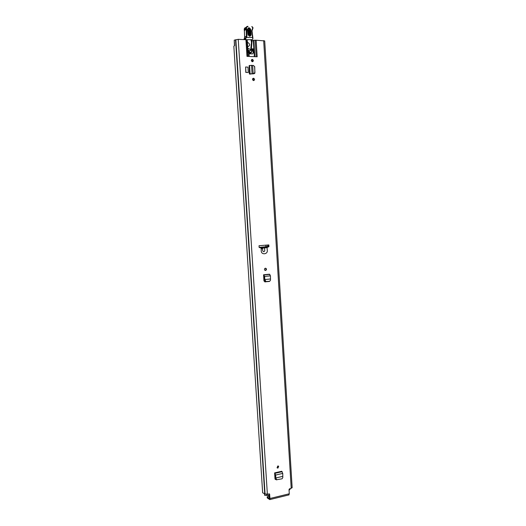 <?xml version="1.0" encoding="UTF-8"?>
<svg xmlns="http://www.w3.org/2000/svg" width="526" height="526" viewBox="0 0 526 526"><rect width="100%" height="100%" fill="white"/><g stroke="black" fill="none" stroke-linecap="round" stroke-linejoin="round"><path stroke-width="0.79" d="M265.321 268.221L265.623 268.398C266.228 269.292 266.057 269.956 265.104 270.39M265.38 268.214L266.097 268.444C266.702 269.378 266.511 270.042 265.525 270.443L264.802 270.206C264.197 269.279 264.394 268.615 265.38 268.214M282.666 476.378L275.913 477.943L276.551 479.745L282.067 478.805L282.81 477.549L282.751 473.413L281.719 471.27L274.618 472.894L274.993 478.791L276.005 479.607L275.23 479.377M253.604 80.57L253.295 80.511C252.197 79.544 252.25 78.788 253.46 78.249L253.756 78.308C254.86 79.275 254.808 80.031 253.604 80.57M252.421 61.72L252.171 61.673C251.014 60.714 251.047 59.951 252.27 59.392L252.513 59.431C253.677 60.391 253.644 61.154 252.421 61.72M248.305 72.535L247.963 67.157L245.616 66.993L245.958 72.378L248.305 72.535L245.958 72.378M245.616 66.993L245.8 72.463M259.029 245.721L259.134 247.45L261.179 248.002L261.251 250.876C261.126 255.097 267.951 254.492 267.287 250.363L267.004 247.522L268.937 246.635L268.832 244.919L259.029 245.721M269.47 498.484L267.254 496.925L267.32 497.99L269.779 499.601L269.976 498.497L289.28 493.776L289.03 489.739L289.727 488.746L292.16 487.74L264.709 40.916L256.142 40.213L257.175 56.769L246.983 56.367L245.925 39.713L238.232 39.332L234.234 40.147L234.589 45.657L233.84 46.216L262.652 492.809L265.051 493.947L267.359 494.144L238.232 39.332M269.976 498.497L269.595 494.032L267.359 494.144M254.19 73.686L249.39 74.061L249.14 65.651L249.39 74.061M277.932 468.12L277.057 467.798L277.794 465.977L278.668 466.299L277.932 468.12M265.65 281.831L264.94 281.903M270.377 278.984L264.867 279.556L265.932 281.568L269.739 281.232L270.509 280.121L270.443 275.854L269.424 274.197L263.572 274.782L263.953 280.923L265.005 281.897M278.668 466.299L278.195 465.977L277.452 467.798L277.051 467.798M252.815 78.499L253.295 78.538L253.782 80.557M251.586 59.668L252.059 59.688L252.638 61.7M262.638 248.16L262.678 250.685C263.48 252.118 264.183 252.059 264.795 250.507L264.519 248.002L261.179 248.002M245.925 39.713L246.76 39.831L247.805 56.4M254.347 56.657L253.322 40.292L251.599 41.238L252.204 40.561M253.322 40.292L253.808 40.292L254.834 56.676M256.201 56.729L255.176 40.219L253.808 40.292M255.176 40.219L256.142 40.213M246.76 39.831L247.325 40.804L248.055 52.317L249.008 53.757L252.48 53.922L253.604 52.626L253.394 49.266L252.947 48.8L251.343 49.181L252.059 40.949M251.612 49.418L250.882 49.457L250.817 48.385L251.599 41.238M253.604 52.626L253.144 52.896L252.934 49.543L252.013 49.056M264.834 281.897L265.584 281.818M250.626 74.094L249.666 74.028L250.106 73.844L249.574 65.467L252.631 65.434L253.177 73.831L254.13 73.699M268.365 244.958L268.464 246.622L265.413 247.746L262.106 248.14M269.713 494.414L269.246 494.052L269.279 498.53M234.425 45.716L234.234 40.173M289.28 493.776L288.741 494.953M267.241 497.866L267.175 496.8L269.378 496.044M252.934 49.543L253.394 49.266M267.004 247.522L264.519 248.002M268.464 246.622L268.937 246.635M249.574 65.467L249.14 65.651M252.638 65.474L253.374 65.448L254.709 66.677M250.659 74.081L251.093 73.903L250.106 73.844L254.005 73.725L254.867 73.219L254.709 66.69M253.88 73.502L254.946 72.305L254.577 66.454M253.151 73.64L252.579 73.87L253.177 73.831M251.54 65.27L252.059 73.627L251.408 73.85L252.579 73.87M274.618 472.894L275.42 477.634L275.834 477.917L275.42 477.634M274.677 472.946L275.67 475.044L275.19 474.623M282.751 473.413L275.67 475.044L275.802 477.884M275.446 477.779L276.111 479.699L276.794 479.883M263.572 274.782L264.381 279.523L264.788 279.556M263.625 274.802L264.611 276.446L264.137 276.301M270.443 275.854L264.611 276.446L264.848 279.556L264.381 279.523M264.407 279.674L265.498 281.798L269.299 281.463M251.481 42.284L251.02 39.654M251.987 51.377L252.296 50.437L251.737 49.345L250.974 49.983L251.987 51.377L250.363 52.482L249.541 52.245L249.192 51.37L248.89 51.85L249.304 52.383L250.383 52.6L249.429 52.85L248.568 51.745L248.035 52.061L248.877 51.351L247.91 50.009M248.798 52.409L248.279 52.718L248.897 53.165L249.791 52.666M244.925 29.864L245.938 28.279M249.896 53.553L251.546 52.455L251.652 51.673M251.001 53.008L250.337 52.626M247.864 49.352L248.824 48.55L250.718 49.95L251.737 49.345M247.897 49.806L249.488 50.989L250.718 49.95M249.488 50.989L248.877 51.351M248.568 51.745L248.903 51.541M250.974 49.983L249.192 51.37M247.529 29.495C248.39 27.201 249.462 27.214 250.757 29.548L251.231 34.486C250.376 36.787 249.304 36.774 248.009 34.446L247.529 29.495L247.93 29.607L248.469 34.874C249.436 36.084 250.113 35.985 250.507 34.584L250.034 29.647C249.574 28.404 248.916 28.167 248.062 28.93L247.924 29.535M248.009 34.446L248.404 34.552L248.029 29.219C248.706 28.628 249.225 28.818 249.587 29.798L250.054 34.736L249.087 35.623M250.981 40.423L252.822 39.055L252.585 37.504L246.602 37.438L245.662 38.589L246.405 35.906L246.175 29.436L246.747 29.252L246.983 35.88L246.602 37.438M247.897 26.32L247.799 26.313C246.326 26.491 245.747 27.418 246.063 29.094L244.458 30.666M252.842 37.944L252.658 37.543M252.802 37.563L251.763 30.745L252.776 27.812L251.967 26.833M244.182 39.628L245.662 38.589M252.138 39.7L245.405 39.687M245.622 38.7L245.773 39.443M248.785 34.828L249.337 34.834L248.864 29.897L248.311 29.89L248.785 34.828L248.443 34.775M247.687 46.538L248.022 46.59C250.179 45.571 250.198 44.243 248.094 42.613L247.437 42.586M249.942 53.816L249.797 52.916M248.614 53.041L248.706 53.626M259.134 247.411L268.457 246.438M259.272 247.496L268.207 246.766M274.756 475.044L275.216 474.939M275.617 478.588L274.986 478.732M275.696 478.949L275.059 479.101M289.103 490.903L289.096 489.338M290.03 488.674L290.076 489.443L289.136 489.976M267.806 495.137L266.38 495.485L264.604 495.144M267.892 495.433L269.358 495.788M275.335 478.653L275.183 476.194L274.835 476.273M291.22 488.384L263.664 40.587M261.126 248.89L262.553 248.706M249.008 53.757L249.179 56.453M248.765 56.44L248.581 53.52M264.736 493.815L235.543 39.831M264.972 493.888L235.78 39.759M265.051 493.947L235.852 39.706M250.83 47.965L251.283 47.688M250.817 48.385L251.277 48.116M250.882 49.457L251.343 49.181M252.039 49.03L252.46 48.78M252.487 49.076L252.947 48.8M282.173 471.69L275.072 473.315L275.085 474.34M276.163 479.101L275.723 479.055M269.864 274.368L264.019 274.953L264.032 276.058M265.117 280.68L264.683 280.917M266.274 281.594L265.84 281.831M269.713 281.232L269.273 281.469M265.978 246.845L265.873 245.162M267.629 246.766L267.524 245.024M248.962 52.593L248.436 52.902M248.055 52.35L248.542 52.061M248.009 26.648C246.825 26.787 246.365 27.53 246.622 28.871L244.301 30.298C243.985 28.66 244.57 27.727 246.056 27.503L246.069 27.497C244.597 27.674 244.025 28.595 244.34 30.258L244.682 37.03L243.952 39.614M246.477 37.497L244.255 38.615M246.983 35.88L244.669 37.129M244.274 38.543L244.643 37.083L244.353 30.311M246.056 27.503L245.944 28.056C244.807 28.174 244.334 28.871 244.511 30.146M252.585 37.504L252.197 35.249M251.763 30.745L252.408 35.262M252.855 37.589L252.026 30.817L252.519 29.397L251.987 30.771M252.5 29.43L253.039 27.891L252.519 29.397L252.375 28.976M251.855 26.51L252.763 27.654M251.928 26.524L252.973 27.681M246.622 28.871L246.747 29.252M248.311 29.89L247.95 29.824M249.587 29.798L248.864 29.897M250.054 34.736L249.337 34.834M250.757 29.548L250.034 29.647M251.231 34.486L250.507 34.584M260.311 247.818L260.278 247.338M265.334 247.759L265.288 246.924M267.274 247.213L267.247 246.825M265.63 247.7L265.577 246.904M260.1 247.759L260.081 247.358M269.22 495.821L269.088 493.75M266.38 495.485L266.301 494.256M264.703 495.341L264.604 493.802M264.519 493.796L264.611 495.275M289.392 489.916L289.333 488.97M266.097 268.444L265.623 268.398M253.756 78.308L253.295 78.538M252.513 59.431L252.059 59.688M289.07 494.874L269.779 499.601M251.06 49.681L251.52 49.411M252.572 49.089L253.032 48.813M276.551 479.745L276.111 479.699M265.932 281.568L265.498 281.798M266.123 246.839L266.018 245.149M250.836 52.981L249.896 53.534M249.429 52.85L248.897 53.165M243.926 39.614L244.255 38.595M252.855 37.596L252.921 38.332M245.708 39.43L245.313 39.68M267.833 495.571L267.741 494.052M264.571 495.209L264.479 493.789"/></g></svg>
